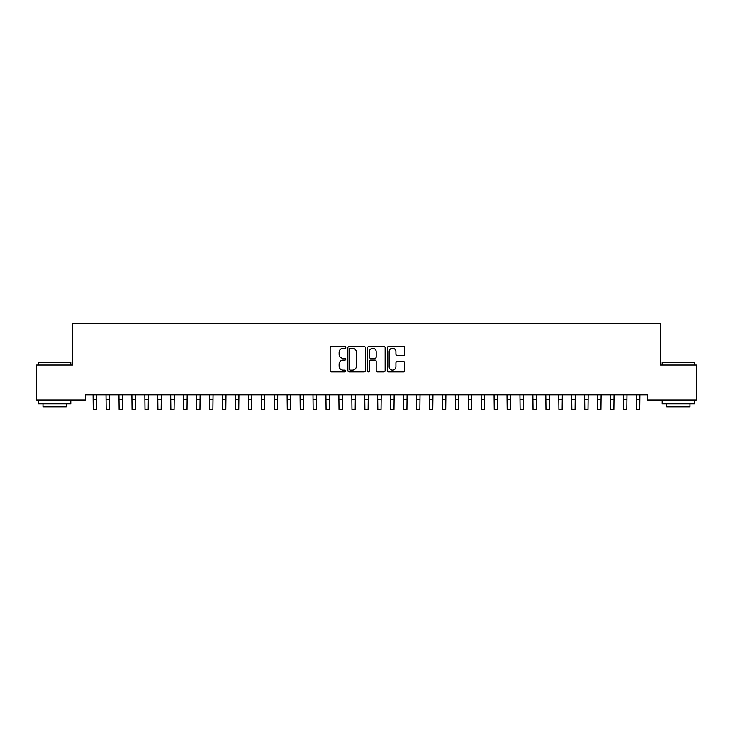 <?xml version="1.0" encoding="UTF-8"?>
<svg xmlns="http://www.w3.org/2000/svg" width="733" height="733" viewBox="0 0 733 733"><rect width="100%" height="100%" fill="white"/><g stroke="black" fill="none" stroke-linecap="round" stroke-linejoin="round"><path stroke-width="1.1" d="M345.802 347.405A0.889 0.889 0 0 0 344.913 346.517L331.426 346.517A1.274 1.274 0 0 0 330.152 347.781L330.152 370.641A1.274 1.274 0 0 0 331.426 371.906L344.913 371.906A0.889 0.889 0 0 0 345.802 371.017A0.889 0.889 0 0 0 344.913 370.128L343.172 370.128A4.059 4.059 0 0 1 339.104 366.069L339.104 364.164A4.059 4.059 0 0 1 343.172 360.095L344.913 360.095A0.889 0.889 0 0 0 345.802 359.207A0.889 0.889 0 0 0 344.913 358.318L343.172 358.318A4.059 4.059 0 0 1 339.104 354.259L339.104 352.353A4.059 4.059 0 0 1 343.172 348.294L344.913 348.294A0.889 0.889 0 0 0 345.802 347.405M403.608 355.468A1.274 1.274 0 0 0 404.873 354.195L404.873 347.781A1.274 1.274 0 0 0 403.608 346.517L388.627 346.517A1.274 1.274 0 0 0 387.354 347.781L387.354 370.641A1.274 1.274 0 0 0 388.627 371.906L403.608 371.906A1.274 1.274 0 0 0 404.873 370.641L404.873 362.89A1.274 1.274 0 0 0 403.608 361.626L397.194 361.626A1.274 1.274 0 0 0 395.921 362.89L395.921 366.738A3.399 3.399 0 0 1 392.531 370.128A3.399 3.399 0 0 1 389.131 366.738L389.131 351.684A3.399 3.399 0 0 1 392.531 348.294A3.399 3.399 0 0 1 395.921 351.684L395.921 354.195A1.274 1.274 0 0 0 397.194 355.468L403.608 355.468M647.587 394.785L85.413 394.785L85.413 399.961L36.65 399.961L36.65 365.034L72.485 365.034L72.485 323.638L660.515 323.638L660.515 365.034L696.35 365.034L696.35 399.961L647.587 399.961L647.587 394.785M365.391 347.781A1.274 1.274 0 0 0 364.118 346.517L349.137 346.517A1.274 1.274 0 0 0 347.863 347.781L347.863 370.641A1.274 1.274 0 0 0 349.137 371.906L364.118 371.906A1.274 1.274 0 0 0 365.391 370.641L365.391 347.781M368.882 346.517L383.863 346.517A1.274 1.274 0 0 1 385.137 347.781L385.137 370.641A1.274 1.274 0 0 1 383.863 371.906L377.449 371.906A1.274 1.274 0 0 1 376.185 370.641L376.185 361.369A1.274 1.274 0 0 0 374.911 360.095L370.66 360.095A1.274 1.274 0 0 0 369.386 361.369L369.386 371.017A0.889 0.889 0 0 1 368.497 371.906A0.889 0.889 0 0 1 367.609 371.017L367.609 347.781A1.274 1.274 0 0 1 368.882 346.517M350.53 348.294A0.889 0.889 0 0 0 349.641 349.183L349.641 369.24A0.889 0.889 0 0 0 350.53 370.128L352.371 370.128A4.059 4.059 0 0 0 356.44 366.069L356.44 352.353A4.059 4.059 0 0 0 352.371 348.294L350.53 348.294M376.185 351.748A3.399 3.399 0 0 0 372.785 348.358A3.399 3.399 0 0 0 369.386 351.748L369.386 357.053A1.274 1.274 0 0 0 370.66 358.318L374.911 358.318A1.274 1.274 0 0 0 376.185 357.053L376.185 351.748M93.082 394.785L93.238 409.362L96.472 409.362L96.637 394.785M106.01 394.785L106.175 409.362L109.409 409.362L109.574 394.785M118.948 394.785L119.112 409.362L122.347 409.362L122.512 394.785M38.464 362.184L70.799 362.184L38.464 362.184L38.464 365.034M70.799 403.837L38.464 403.837L38.464 400.603L70.799 400.603L70.799 403.837M66.272 403.837L66.272 406.815L42.99 406.815L42.99 403.837M662.201 362.184L694.536 362.184L662.201 362.184L662.201 365.034M694.536 403.837L662.201 403.837L662.201 400.603L694.536 400.603L694.536 403.837M690.01 403.837L690.01 406.815L666.728 406.815L666.728 403.837M131.885 394.785L132.05 409.362L135.284 409.362L135.449 394.785M144.822 394.785L144.987 409.362L148.213 409.362L148.378 394.785M157.751 394.785L157.916 409.362L161.15 409.362L161.315 394.785M170.688 394.785L170.853 409.362L174.088 409.362L174.252 394.785M183.626 394.785L183.791 409.362L187.025 409.362L187.19 394.785M196.563 394.785L196.728 409.362L199.962 409.362L200.118 394.785M209.491 394.785L209.656 409.362L212.891 409.362L213.056 394.785M222.429 394.785L222.594 409.362L225.828 409.362L225.993 394.785M235.366 394.785L235.531 409.362L238.766 409.362L238.931 394.785M248.304 394.785L248.469 409.362L251.703 409.362L251.859 394.785M261.241 394.785L261.397 409.362L264.631 409.362L264.796 394.785M274.169 394.785L274.334 409.362L277.569 409.362L277.734 394.785M287.107 394.785L287.272 409.362L290.506 409.362L290.671 394.785M300.044 394.785L300.209 409.362L303.444 409.362L303.609 394.785M312.982 394.785L313.138 409.362L316.372 409.362L316.537 394.785M325.91 394.785L326.075 409.362L329.309 409.362L329.474 394.785M338.848 394.785L339.012 409.362L342.247 409.362L342.412 394.785M351.785 394.785L351.95 409.362L355.184 409.362L355.349 394.785M364.722 394.785L364.887 409.362L368.113 409.362L368.278 394.785M377.651 394.785L377.816 409.362L381.05 409.362L381.215 394.785M390.588 394.785L390.753 409.362L393.988 409.362L394.152 394.785M403.526 394.785L403.691 409.362L406.925 409.362L407.09 394.785M416.463 394.785L416.628 409.362L419.862 409.362L420.018 394.785M429.391 394.785L429.556 409.362L432.791 409.362L432.956 394.785M442.329 394.785L442.494 409.362L445.728 409.362L445.893 394.785M455.266 394.785L455.431 409.362L458.666 409.362L458.831 394.785M468.204 394.785L468.369 409.362L471.603 409.362L471.759 394.785M481.141 394.785L481.297 409.362L484.531 409.362L484.696 394.785M494.069 394.785L494.234 409.362L497.469 409.362L497.634 394.785M507.007 394.785L507.172 409.362L510.406 409.362L510.571 394.785M519.944 394.785L520.109 409.362L523.344 409.362L523.509 394.785M532.882 394.785L533.038 409.362L536.272 409.362L536.437 394.785M545.81 394.785L545.975 409.362L549.209 409.362L549.374 394.785M558.748 394.785L558.913 409.362L562.147 409.362L562.312 394.785M571.685 394.785L571.85 409.362L575.084 409.362L575.249 394.785M584.622 394.785L584.787 409.362L588.013 409.362L588.178 394.785M597.551 394.785L597.716 409.362L600.95 409.362L601.115 394.785M610.488 394.785L610.653 409.362L613.888 409.362L614.052 394.785M623.426 394.785L623.591 409.362L626.825 409.362L626.99 394.785M636.363 394.785L636.528 409.362L639.762 409.362L639.918 394.785M93.238 399.659L96.472 399.659M106.175 399.659L109.409 399.659M119.112 399.659L122.347 399.659M132.05 399.659L135.284 399.659M144.987 399.659L148.213 399.659M157.916 399.659L161.15 399.659M170.853 399.659L174.088 399.659M183.791 399.659L187.025 399.659M196.728 399.659L199.962 399.659M209.656 399.659L212.891 399.659M222.594 399.659L225.828 399.659M235.531 399.659L238.766 399.659M248.469 399.659L251.703 399.659M261.397 399.659L264.631 399.659M274.334 399.659L277.569 399.659M287.272 399.659L290.506 399.659M300.209 399.659L303.444 399.659M313.138 399.659L316.372 399.659M326.075 399.659L329.309 399.659M339.012 399.659L342.247 399.659M351.95 399.659L355.184 399.659M364.887 399.659L368.113 399.659M377.816 399.659L381.05 399.659M390.753 399.659L393.988 399.659M403.691 399.659L406.925 399.659M416.628 399.659L419.862 399.659M429.556 399.659L432.791 399.659M442.494 399.659L445.728 399.659M455.431 399.659L458.666 399.659M468.369 399.659L471.603 399.659M481.297 399.659L484.531 399.659M494.234 399.659L497.469 399.659M507.172 399.659L510.406 399.659M520.109 399.659L523.344 399.659M533.038 399.659L536.272 399.659M545.975 399.659L549.209 399.659M558.913 399.659L562.147 399.659M571.85 399.659L575.084 399.659M584.787 399.659L588.013 399.659M597.716 399.659L600.95 399.659M610.653 399.659L613.888 399.659M623.591 399.659L626.825 399.659M636.528 399.659L639.762 399.659M70.799 365.034L70.799 362.184M63.423 400.603L63.423 399.961M45.831 400.603L45.831 399.961M694.536 365.034L694.536 362.184M687.169 400.603L687.169 399.961M669.577 400.603L669.577 399.961"/></g></svg>
